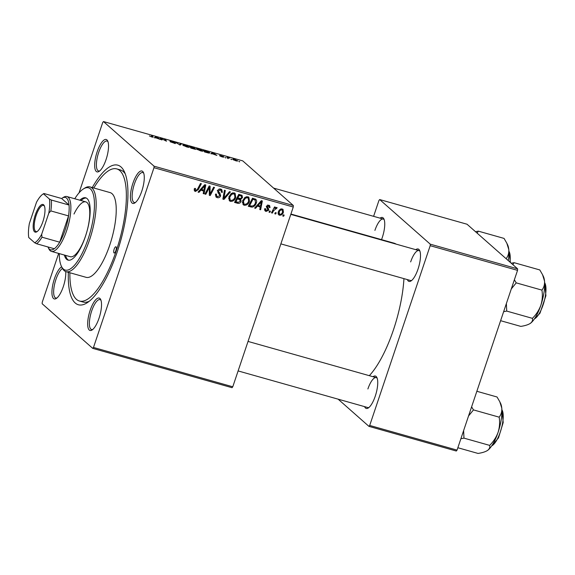 <?xml version="1.0" encoding="UTF-8"?>
<svg xmlns="http://www.w3.org/2000/svg" width="575" height="575" viewBox="0 0 575 575"><rect width="100%" height="100%" fill="white"/><g stroke="black" fill="none" stroke-linecap="round" stroke-linejoin="round"><path stroke-width="0.86" d="M141.795 191.123A16.833 5.405 105.8 0 1 134.816 202.946A16.833 5.405 105.8 0 1 132.911 183.281A16.833 5.405 105.8 0 1 143.419 172.457A16.833 5.405 105.8 0 1 141.795 191.123M143.75 173.291A15.539 4.988 -74.2 0 0 142.758 172.579A15.539 4.988 -74.2 0 0 134.435 183.921A15.539 4.988 -74.2 0 0 134.313 202.493A15.539 4.988 -74.2 0 0 135.528 202.4M99.044 318.169A16.833 5.405 105.8 0 1 92.058 329.993A16.833 5.405 105.8 0 1 90.16 310.327A16.833 5.405 105.8 0 1 100.668 299.503A16.833 5.405 105.8 0 1 99.044 318.169M100.992 300.337A15.539 4.988 -74.2 0 0 100.007 299.625A15.539 4.988 -74.2 0 0 91.677 310.967A15.539 4.988 -74.2 0 0 91.554 329.54A15.539 4.988 -74.2 0 0 92.776 329.446M65.73 271.558A16.833 5.405 105.8 0 1 63.3 286.637A16.833 5.405 105.8 0 1 56.314 298.461A16.833 5.405 105.8 0 1 54.417 278.803A16.833 5.405 105.8 0 1 61.669 266.822M62.488 268.46A15.539 4.988 -74.2 0 0 55.94 279.436A15.539 4.988 -74.2 0 0 55.811 298.008A15.539 4.988 -74.2 0 0 57.033 297.922M106.052 159.591A16.833 5.405 105.8 0 1 99.073 171.415A16.833 5.405 105.8 0 1 97.168 151.757A16.833 5.405 105.8 0 1 107.676 140.925A16.833 5.405 105.8 0 1 106.052 159.591M108.007 141.766A15.539 4.988 -74.2 0 0 107.015 141.055A15.539 4.988 -74.2 0 0 98.692 152.389A15.539 4.988 -74.2 0 0 98.569 170.962A15.539 4.988 -74.2 0 0 99.784 170.876M380.053 218.155A16.833 5.405 105.8 0 1 383.892 218.931A16.833 5.405 105.8 0 1 382.267 237.59A16.833 5.405 105.8 0 1 381.527 239.638M415.79 249.679A16.833 5.405 105.8 0 1 419.635 250.456A16.833 5.405 105.8 0 1 418.011 269.122A16.833 5.405 105.8 0 1 411.024 280.945A16.833 5.405 105.8 0 1 407.344 279.594M280.866 243.879L410.528 280.492A15.539 4.988 -74.2 0 0 411.743 280.406M373.038 376.726A16.833 5.405 105.8 0 1 376.884 377.502A16.833 5.405 105.8 0 1 375.259 396.168A16.833 5.405 105.8 0 1 368.273 407.991A16.833 5.405 105.8 0 1 364.593 406.64M238.115 370.925L367.77 407.538A15.539 4.988 -74.2 0 0 368.985 407.452M92.273 187.558A72.522 23.273 105.8 0 1 124.236 171.436A72.522 23.273 105.8 0 1 117.243 251.843A72.522 23.273 105.8 0 1 87.156 302.773A72.522 23.273 105.8 0 1 68.346 272.313M69.877 272.744A68.641 22.03 -74.2 0 0 79.451 301.02L82.994 302.019A68.641 22.03 -74.2 0 0 89.276 301.243M369.315 375.676A72.522 23.273 -74.2 0 0 393.458 329.842A72.522 23.273 -74.2 0 0 403.945 278.631M396.146 244.138A72.522 23.273 -74.2 0 0 394.033 243.167L290.907 214.044M232.027 387.694L92.733 348.364L93.488 347.451L232.774 386.781L232.027 387.694M58.657 253.424L42.234 302.234L42.162 303.751L92.733 348.364M249.471 201.336C248.58 204.046 246.826 205.347 244.21 205.261L243.239 204.743L242.607 200.783L245.007 197.34L247.89 196.751L248.882 197.275L249.471 201.336L248.738 200.689M257.327 206.303L255.537 208.337L254.603 208.071L261.302 200.653L262.351 200.948L260.626 209.774L259.756 209.53L260.267 207.129L256.702 205.749M195.414 191.482L194.681 191.101L194.695 188.377L195.593 188.507L195.263 189.225L195.809 190.505L197.477 189.218L200.488 183.482L201.358 183.727L198.238 189.671L195.414 191.482L194.257 190.454M194.084 189.11L195.809 190.505M220.642 195.867C219.952 197.419 218.809 198.008 217.213 197.635L216.013 197.024L215.618 194.034L216.516 194.17L216.315 195.486L217.602 196.657L219.758 195.708L219.787 194.903L218.033 192.819L217.688 190.692C218.284 189.261 219.312 188.729 220.757 189.082L221.792 189.621L222.345 192.23L221.389 192.258L221.088 190.433L220.397 190.073L218.565 190.878L218.629 191.727L219.815 193.028L220.642 195.867L219.837 195.155M230.424 191.935L223.955 199.417L222.856 199.108L224.451 190.246L225.321 190.49L223.948 198.088L229.497 191.676L230.424 191.935M235.736 197.462C234.844 200.165 233.091 201.473 230.474 201.379L229.504 200.862L228.872 196.902L231.272 193.459L234.154 192.869L235.146 193.394L235.736 197.462L235.002 196.815M284.194 215.1L283.583 216.257L282.72 216.013L283.31 214.849L284.194 215.1M153.985 167.692L154.05 166.175L103.478 121.562L242.765 160.892L293.336 205.505L293.272 207.022L153.985 167.692L93.488 347.451M293.272 207.022L232.774 386.781M242.01 195.363L242.499 197.606L240.666 199.36L241.119 201.372C240.487 202.91 239.401 203.564 237.849 203.342L234.542 202.407L238.798 194.3L242.14 195.464M200.776 190.332L198.979 192.366L198.052 192.1L204.75 184.683L205.8 184.985L204.068 193.804L203.205 193.559L203.708 191.166L200.15 189.779M208.423 189.355L205.792 194.292L204.923 194.041L209.199 185.941L210.105 186.199L210.04 194.077L213.62 187.191L214.489 187.436L210.227 195.543L209.322 195.284L209.365 187.414L208.423 189.355L207.726 188.737M266.067 211.428L265.132 210.953L264.759 208.646L265.65 208.775L266.369 210.666L267.813 210.04L266.326 206.418L268.719 205.167L269.625 205.634L270.042 207.597L269.15 207.467L268.424 205.929L267.231 206.526L268.64 208.969L268.697 210.213L266.067 211.428L264.644 210.206M264.493 209.199L266.369 210.666M267.54 204.98L268.906 206.181L267.555 205.167M255.609 199.166C256.709 200.201 256.932 201.494 256.299 203.054C255.616 205.239 254.229 206.605 252.116 207.151L248.278 206.288L252.533 198.181L255.875 199.367M283.432 212.153C282.792 214.238 281.47 215.266 279.472 215.215L278.702 214.813L278.257 212.175C278.904 209.997 280.248 208.941 282.303 209.005L283.037 209.393L283.432 212.153L282.692 211.499M276.252 212.858L275.641 214.015L274.785 213.771L275.368 212.606L276.252 212.858M273.599 210.73L272.334 213.081L271.457 212.836L274.555 206.935L275.425 207.18L274.778 208.402L276.64 207.403L277.15 207.791L273.599 210.73L272.895 210.105M276.482 208.66L275.475 207.776M270.451 211.219L269.848 212.376L268.985 212.132L269.574 210.975L270.451 211.219M202.544 151.203L202.738 150.621C203.514 151.297 202.774 151.369 200.524 150.83L196.657 149.119L196.729 148.501L198.821 148.875L202.997 151.038M196.657 149.119L196.729 148.501L196.549 149.018M212.146 153.705L210.853 153.726L212.297 152.698L213.347 153L216.868 155.43L212.146 153.705M153.007 137.274L149.371 135.937L151.513 136.821L152.188 136.742L151.484 135.528L152.353 135.772L153.123 137.195M151.455 136.972L152.188 136.742M175.332 143.563L170.157 141.766L174.577 143.096L170.006 141.119L171.688 141.213L174.793 142.507L170.854 141.349L175.526 143.491M174.541 143.463L174.577 143.096M181.42 143.98L180.198 145.072L175.447 142.298L179.45 144.656L180.493 143.721L181.42 143.98M188.808 147.322L189.002 146.74C189.779 147.416 189.038 147.487 186.789 146.948L182.922 145.238L182.994 144.627L185.085 145.001L189.261 147.164M182.922 145.238L182.994 144.627L182.814 145.144M239.689 161.668L238.812 161.417L239.624 161.855M154.05 166.175L293.336 205.505M195.644 149.277L195.73 149.011C196.075 149.371 195.529 149.371 194.098 148.997L190.792 148.062L189.793 146.345L193.092 147.301L195.845 149.191M194.688 148.35L194.185 148.407M155.595 137.734L154.301 137.756L155.746 136.735L156.795 137.03L160.317 139.459L155.595 137.734M161.467 138.906L162.042 139.941L161.173 139.696L160.195 137.986L165.492 140.702L164.615 139.236L165.485 139.481L166.477 141.198L161.165 138.482L161.194 139.703M219.772 155.48L223.567 156.572L220.599 155.688L223.905 157.133L222.381 157.004L219.708 155.875L223.064 156.903L219.693 155.358M221.26 155.732L220.527 155.89M209.243 153.087L209.444 152.483C210.105 153.036 209.702 153.194 208.243 152.957L204.528 151.944L203.528 150.226L206.677 151.132L209.717 152.907M237.231 161.065L237.389 160.597C238.028 161.129 237.489 161.187 235.786 160.792L233.055 159.598C232.365 159.045 232.897 158.973 234.658 159.39L237.612 160.942M233.055 159.598L232.81 159.225M231.747 159.426L230.87 159.174L231.682 159.613M228.189 158.621L226.981 157.241L229.648 158.01L228.253 157.981L228.052 158.585M225.953 157.787L225.077 157.536L225.889 157.974M103.478 121.562L102.724 122.475L79.041 192.855M456.298 451.03L368.949 426.363L369.703 425.45L457.053 450.117L456.298 451.03M338.122 399.165L368.949 426.363M517.615 268.841L467.037 224.228L379.687 199.561L430.265 244.174L517.615 268.841L517.543 270.358L457.053 450.117M517.543 270.358L430.193 245.69L369.703 425.45M379.687 199.561L378.939 200.474L373.606 216.329M430.193 245.69L430.265 244.174M384.222 219.765A15.539 4.988 -74.2 0 0 383.23 219.053A15.539 4.988 -74.2 0 0 374.907 230.388M377.207 378.336A15.539 4.988 -74.2 0 0 376.215 377.624A15.539 4.988 -74.2 0 0 367.892 388.966M419.966 251.297A15.539 4.988 -74.2 0 0 418.974 250.578A15.539 4.988 -74.2 0 0 410.651 261.92M125.249 173.851A68.641 22.03 -74.2 0 0 120.304 169.905L116.761 168.906A68.641 22.03 -74.2 0 0 93.811 187.996M190.778 146.79L191.094 147.329L193.926 147.868L190.778 146.79L190.512 147.588M190.842 148.077L191.094 147.329M193.71 148.249L193.926 147.868M191.209 147.531L191.54 148.106L194.868 148.767L191.209 147.531L191.008 148.127M194.839 149.184L194.868 148.767M183.849 144.979L183.792 145.489L186.573 146.726C188.248 147.099 188.765 147.02 188.118 146.481L183.849 144.979L183.698 145.748M188.19 147.272L188.118 146.481M180.054 145.029L180.493 143.721M152.088 136.57L152.353 135.772M155.343 137.935L155.746 136.735M156.213 137.317L155.782 137.619L158.125 138.28L156.4 137.123M160.813 139.078L161.101 138.244M165.212 140.293L165.485 139.481M160.907 139.236L161.165 138.482M211.895 153.899L212.297 152.698M212.764 153.288L212.333 153.59L214.676 154.251L212.951 153.087M204.513 150.672L205.275 151.987L206.382 152.296C208.596 152.885 209.329 152.864 208.567 152.224L204.513 150.672L204.247 151.462M208.667 153.036L208.567 152.224M197.584 148.853L197.527 149.371L200.308 150.6C201.983 150.981 202.501 150.894 201.854 150.355L197.584 148.853L197.441 149.629M201.926 151.146L201.854 150.355M234.844 159.57C233.68 159.325 233.364 159.412 233.881 159.821L235.577 160.597C236.692 160.827 237.008 160.748 236.533 160.353L234.844 159.57M233.551 159.936L233.694 159.512L233.802 160.058M236.584 160.978L236.533 160.353M227.585 158.276L227.851 157.485M227.743 158.499L227.995 157.744M282.9 215.661L283.583 216.257M237.583 202.177L236.483 202.134L237.849 203.342M236.483 202.134L234.916 201.696M241.227 194.99L241.234 196.061M241.716 196.916L242.499 197.606M239.717 198.526L240.666 199.36M239.301 198.152L239.753 200.165M240.364 200.704L241.119 201.372M236.663 198.368L237.346 198.972L235.908 201.703L238.381 202.357L240.271 201.099L240.091 199.92L236.85 198.008M238.488 194.889L239.171 195.493L237.842 198.023L240.76 198.454L241.629 197.405L241.45 196.255L238.675 194.537M237.159 197.419L237.842 198.023M239.279 194.702L240.645 195.91L239.171 195.493M241.45 196.255L240.645 195.91M235.225 201.106L235.908 201.703M237.798 198.274L239.164 199.482L237.346 198.972M240.091 199.92L239.164 199.482M230.453 200.229L229.109 200.172L230.474 201.379M234.348 192.934L234.701 194.465M230.999 193.66L231.725 194.307L229.72 197.189L230.194 200.035L230.87 200.402C232.904 200.352 234.248 199.259 234.909 197.124L234.463 194.213L232.796 192.798M228.591 198.569L230.194 200.035M229.001 196.557L229.72 197.189M232.631 192.826L233.795 193.854L231.725 194.307M234.463 194.213L233.795 193.854M222.956 198.54L223.955 199.417M223.165 197.397L223.948 198.088M217.206 196.513L215.841 196.427L217.213 197.635M216.02 194.098L216.416 194.443M215.438 194.717L216.315 195.486M215.381 195.011L216.753 196.219M220.944 189.146L221.109 190.454M221.555 191.533L222.345 192.23M221.533 191.763L222.273 192.417M221.088 190.433L219.42 189.017M219.255 189.06L220.397 190.073M217.868 190.26L218.565 190.878M217.638 190.85L218.629 191.727M217.264 190.519L218.443 191.827L219.276 194.666M194.573 188.614L195.263 189.225M197.556 189.067L198.238 189.671M195.32 190.203L194.221 190.318M198.332 191.791L198.979 192.366M203.227 189.937L203.09 190.62M203.298 193.121L204.068 193.804M200.467 189.427L202.342 189.958L203.708 191.166M203.572 187.27L201.581 189.47L203.924 190.138L204.844 185.732L203.572 187.27L202.925 186.702M200.941 188.909L201.581 189.47M204.269 185.222L204.844 185.732M205.11 193.689L205.792 194.292M209.3 193.423L210.04 194.077M209.314 194.738L210.227 195.543M208.725 186.839L209.365 187.414M268.733 205.174L268.762 206.051M269.229 206.878L270.042 207.597M266.563 205.929L267.231 206.526M266.354 206.346L267.152 207.05M266.283 206.576L268.64 208.969M267.274 207.762L267.325 209.005M267.806 209.429L268.697 210.213M265.758 210.313L264.701 210.227M254.883 207.762L255.537 208.337M259.778 205.908L259.641 206.583M259.85 209.092L260.626 209.774M257.018 205.397L258.894 205.929L260.267 207.129M260.123 203.241L258.132 205.44L260.475 206.102L261.395 201.703L260.123 203.241L259.483 202.673M257.492 204.873L258.132 205.44M260.82 201.193L261.395 201.703M250.88 205.929L249.356 205.771L250.722 206.978M249.356 205.771L248.652 205.57M255.041 198.9L255.257 200.229M255.566 202.407L256.299 203.054M250.75 205.943L252.116 207.151M253.906 199.036L252.411 198.411M252.907 199.374L249.643 205.584L250.75 205.893C253.101 206.317 254.667 205.275 255.458 202.759L255.192 200.172L252.224 198.77M248.961 204.98L249.643 205.584M244.188 204.103L242.844 204.053L244.21 205.261M248.084 196.808L248.436 198.346M244.734 197.541L245.46 198.181L243.455 201.063L243.929 203.917L244.605 204.283C246.639 204.233 247.983 203.14 248.644 201.006L248.199 198.095L246.531 196.672M242.327 202.45L243.929 203.917M242.736 200.431L243.455 201.063M246.366 196.708L247.53 197.735L245.46 198.181M248.199 198.095L247.53 197.735M278.214 214.108L279.472 215.215M282.181 208.977L282.289 209.889M279.127 214.044L278.185 214.029M281.002 208.747L282.002 209.767C280.543 209.889 279.587 210.737 279.148 212.326L279.738 214.446C281.168 214.288 282.117 213.44 282.577 211.909L282.002 209.767L281.103 208.969M278.437 211.693L279.148 212.326M277.977 213.023L279.738 214.446M274.965 213.418L275.641 214.015M271.652 212.477L272.334 213.081M274.103 207.805L274.778 208.402M269.165 211.78L269.848 212.376M35.291 214.949A14.375 4.614 105.8 0 1 44.268 205.706A14.375 4.614 105.8 0 1 42.881 221.641A14.375 4.614 105.8 0 1 36.915 231.732A14.375 4.614 105.8 0 1 35.291 214.949M44.469 206.188A13.599 4.363 -74.2 0 0 43.492 205.412A13.599 4.363 -74.2 0 0 36.203 215.33A13.599 4.363 -74.2 0 0 36.103 231.581A13.599 4.363 -74.2 0 0 37.339 231.43M49.421 199.058L51.319 200.028L69.029 205.023A27.198 8.726 -74.2 0 0 62.078 198.202L63.458 197.326A28.491 9.143 105.8 0 1 66.894 196.542A28.491 9.143 105.8 0 1 66.671 230.589A28.491 9.143 105.8 0 1 51.412 251.383A28.491 9.143 105.8 0 1 48.889 248.917L48.171 247.451A27.198 8.726 -74.2 0 0 54.309 248.752A27.198 8.726 -74.2 0 0 59.699 242.19A27.198 8.726 -74.2 0 0 65.147 229.957A27.198 8.726 -74.2 0 0 68.547 215.912A27.198 8.726 -74.2 0 0 69.029 205.023L61.633 198.504L43.93 193.502L43.463 193.804A25.904 8.309 -74.2 0 0 42.996 194.077A25.904 8.309 -74.2 0 0 36.498 202.278L29.375 223.459A25.904 8.309 -74.2 0 0 28.75 237.533L34.708 242.787A25.904 8.309 -74.2 0 0 41.673 234.305L48.803 213.131A25.904 8.309 -74.2 0 0 49.421 199.058L43.463 193.804L43.93 193.502M47.955 246.955A27.198 8.726 -74.2 0 0 48.171 247.451M62.078 198.202A27.198 8.726 -74.2 0 0 61.633 198.504M41.673 234.305L41.997 237.195L59.699 242.19L68.547 215.912L50.837 210.917L48.803 213.131M54.309 248.752L36.606 243.75L34.708 242.787M41.997 237.195A27.198 8.726 105.8 0 1 36.606 243.75M51.319 200.028A27.198 8.726 105.8 0 1 50.837 210.917M114.166 249.126A3.234 1.042 -74.2 0 0 114.145 253A3.234 1.042 -74.2 0 0 115.877 250.635A3.234 1.042 -74.2 0 0 115.898 246.768A3.234 1.042 -74.2 0 0 114.166 249.126M64.364 255.041A32.38 10.393 -74.2 0 0 68.058 260.123A32.38 10.393 -74.2 0 0 85.402 236.498A32.38 10.393 -74.2 0 0 85.661 197.8A32.38 10.393 -74.2 0 0 79.853 200.201M65.55 255.372A32.38 10.393 -74.2 0 0 68.669 260.231M59.275 253.604A42.737 13.714 -74.2 0 0 61.46 266.397A42.737 13.714 -74.2 0 0 88.133 238.905A42.737 13.714 -74.2 0 0 83.317 189.002A42.737 13.714 -74.2 0 0 74.764 198.763M83.317 189.002L84.69 188.126A44.031 14.131 105.8 0 1 90.009 186.918A44.031 14.131 105.8 0 1 89.657 239.545A44.031 14.131 105.8 0 1 66.075 271.673A44.031 14.131 105.8 0 1 62.172 267.864L61.46 266.397M66.075 271.673L86.142 277.337A44.031 14.131 -74.2 0 0 109.724 245.209A44.031 14.131 -74.2 0 0 110.069 192.589L90.009 186.918M79.451 301.02A68.641 22.03 -74.2 0 0 116.215 250.937A68.641 22.03 -74.2 0 0 116.761 168.906M74.002 214.022A28.491 9.143 105.8 0 1 85.783 201.875A28.491 9.143 105.8 0 1 85.56 235.923A28.491 9.143 105.8 0 1 70.294 256.716L51.412 251.383M86.236 198.023A32.38 10.393 -74.2 0 0 81.032 200.531M503.643 311.679L506.726 311.089L506.374 303.55M512.871 264.658L514.093 262.682L511.24 263.221M514.093 262.682L539.796 269.941L542.541 274.678L544.532 281.067C544.762 284.596 543.893 287.608 541.923 290.116C542.742 295.162 542.383 300.215 540.845 305.268C539.041 310.184 536.231 314.547 532.421 318.349C532.91 320.246 532.198 321.935 530.287 323.409L530.028 323.581A26.062 8.366 -74.2 0 0 530.287 323.409C528.102 324.782 524.939 325.773 520.799 326.392L500.609 320.692M506.726 311.089L532.421 318.349M511.304 288.916L516.221 282.864L541.923 290.116M516.221 282.864L514.366 279.817M530.287 323.409A26.062 8.366 -74.2 0 0 540.845 305.268A26.062 8.366 -74.2 0 0 544.532 281.067A26.062 8.366 105.8 0 0 543.361 276.374L542.541 274.678M505.907 258.513L506.18 258.592C508.156 256.062 509.026 253.043 508.789 249.536A26.062 8.366 -74.2 0 0 507.617 244.842L506.798 243.153L508.789 249.536A26.062 8.366 -74.2 0 1 508.307 260.633M477.128 233.127L478.35 231.15L504.052 238.409L506.798 243.153M478.35 231.15L475.496 231.689M487.528 450.455A26.062 8.366 105.8 0 0 498.094 432.314A26.062 8.366 -74.2 0 0 501.285 419.283A26.062 8.366 -74.2 0 0 501.781 408.113C502.011 411.614 501.141 414.632 499.165 417.162C499.984 422.208 499.625 427.261 498.094 432.314C496.283 437.23 493.472 441.593 489.67 445.388C490.144 447.307 489.433 448.989 487.528 450.455L487.269 450.628A26.062 8.366 -74.2 0 0 487.528 450.455C485.322 451.835 482.159 452.827 478.041 453.438L457.851 447.738M460.884 438.725L463.967 438.136L463.622 430.596M463.967 438.136L489.67 445.388M468.546 415.962L473.469 409.903L499.165 417.162M473.469 409.903L471.608 406.863M476.848 391.28L497.037 396.987L499.783 401.724L501.781 408.113A26.062 8.366 -74.2 0 0 500.609 403.42L499.783 401.724M179.508 144.878L179.659 144.426M223.589 195.054L224.415 195.78M218.443 191.827L219.815 193.028M209.278 188.945L210.148 189.721M209.271 191.511L210.155 192.287M266.304 206.597L267.67 207.798M252.792 198.519L254.157 199.726M534.477 318.816A19.428 6.232 -74.2 0 0 539.357 313.361A19.428 6.232 -74.2 0 0 544.662 282.749M509.953 262.085A19.428 6.232 -74.2 0 0 508.918 251.225M491.718 445.862A19.428 6.232 -74.2 0 0 502.73 422.187A19.428 6.232 -74.2 0 0 501.903 409.795M183.526 145.094L183.375 145.561M197.261 148.975L197.11 149.442M276.323 208.459L275.518 207.748M66.894 196.542L85.783 201.875M42.996 194.077L43.678 193.646M418.974 250.578L290.792 214.382M544.647 282.519L545.919 295.715L539.975 313.231L534.348 319.003M273.592 188.09L383.23 219.053M508.904 250.995L510.413 262.488M248.033 341.428L376.215 377.624M491.589 446.049L498.482 437.898L503.204 422.51L501.889 409.565"/></g></svg>
